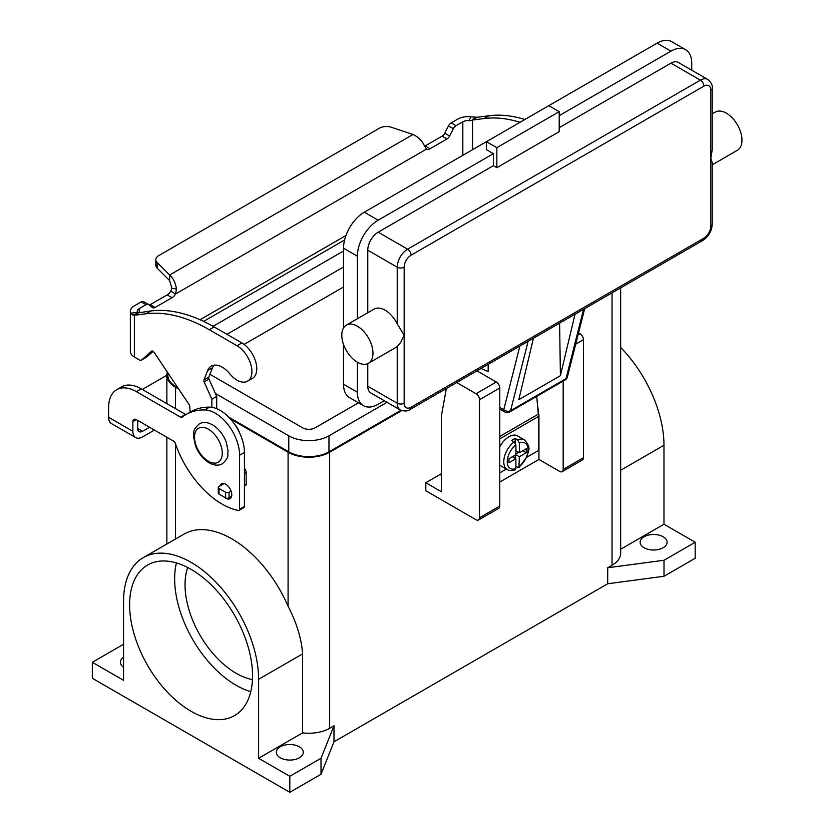<?xml version="1.0" encoding="UTF-8"?>
<svg xmlns="http://www.w3.org/2000/svg" width="834" height="834" viewBox="0 0 834 834"><rect width="100%" height="100%" fill="white"/><g stroke="black" fill="none" stroke-linecap="round" stroke-linejoin="round"><path stroke-width="1.25" d="M519.863 346.079L503.767 409.723A4.9 3.44 14.2 0 0 507.155 411.214A4.9 3.44 14.2 0 0 510.596 410.651L566.025 378.646A4.9 2.825 60 0 1 565.118 379.96L509.689 411.965A4.9 4.9 0 0 1 504.778 411.965L499.785 409.087L504.778 411.965A4.9 2.825 -60 0 1 503.767 409.723L499.785 407.43M710.787 226.191A4.9 2.825 0 0 0 712.226 224.19L712.226 162.567L710.787 158.179L710.787 226.191A9.8 5.661 -60 0 1 703.854 238.19A4.9 2.825 60 0 1 702.843 240.432L410.067 409.463A4.9 2.825 -120 0 0 411.089 407.221A9.8 5.661 -60 0 1 404.156 403.229L404.156 335.205L400.695 342.43L397.224 346.527A22.049 12.729 60 0 1 396.129 347.309L368.409 363.311A22.049 12.729 60 0 1 357.379 362.217A22.049 12.729 60 0 1 342.983 342.784A22.049 12.729 60 0 1 346.36 325.114A22.049 12.729 60 0 1 357.379 326.209A22.049 12.729 60 0 1 371.787 345.641A22.049 12.729 60 0 1 368.409 363.311M712.226 88.164L712.226 149.786L710.787 158.179L710.787 90.166A4.9 2.825 0 0 0 712.226 88.164C712.716 85.37 711.225 82.462 707.743 79.439A14.699 8.486 120 0 0 700.393 80.158L407.618 249.189A4.9 2.825 60 0 1 410.067 251.785A4.9 2.825 60 0 1 411.089 255.194L703.854 86.163A4.9 2.825 -120 0 0 702.843 82.754A4.9 2.825 -120 0 0 700.393 80.158L670.943 63.165L559.207 127.675M346.36 325.114L374.08 309.112A22.049 12.729 60 0 1 385.099 310.206A22.049 12.729 60 0 1 397.224 323.894L404.156 335.205L404.156 267.193A9.8 5.661 -60 0 1 411.089 255.194M712.226 113.883L715.353 112.079A22.049 12.729 60 0 1 726.383 113.174A22.049 12.729 60 0 1 740.78 132.596A22.049 12.729 60 0 1 737.402 150.266L712.226 164.809M493.374 165.674L493.374 153.675L486.441 149.672L486.441 141.676L548.814 105.668L559.207 111.673L559.207 131.668L496.835 167.676L493.374 165.674L378.167 232.186A14.699 8.486 120 0 0 367.773 250.19L367.773 312.75M367.773 363.634L367.773 386.225A14.699 8.486 120 0 0 370.817 392.95L400.268 409.953A14.699 8.486 120 0 1 397.224 403.229A4.9 2.825 0 0 0 400.695 404.052A4.9 2.825 0 0 0 404.156 403.229M496.835 167.676L496.835 147.67L559.207 111.673M343.525 327.96L343.525 248.198A29.398 16.972 120 0 1 364.312 212.19L486.441 141.676L496.835 147.67M559.207 115.665L670.943 51.155A29.398 16.972 -60 0 1 685.642 49.706A29.398 16.972 -60 0 1 691.73 63.165L691.73 70.192M685.642 49.706L671.787 41.7A29.398 16.972 120 0 0 657.088 43.16L548.814 105.668M357.379 318.755L357.379 256.194A29.398 16.972 -60 0 1 378.167 220.186L493.374 153.675M707.743 79.439L678.292 62.435A14.699 8.486 120 0 0 670.943 63.165M384.255 400.706L378.167 404.229A29.398 16.972 -60 0 1 363.468 405.678A29.398 16.972 -60 0 1 357.379 392.22L357.379 362.217M481.093 368.472L488.182 371.557L488.182 364.375M343.525 344.463L343.525 384.224A29.398 16.972 120 0 0 349.613 397.682L363.468 405.678M575.022 314.23L560.406 375.675L518.821 399.684L533.437 338.239M560.406 375.675L559.604 323.133M514.161 441.874A17.149 9.904 120 0 0 504.393 456.959A17.149 9.904 120 0 0 507.322 469.584C509.001 470.845 511.659 470.908 515.276 469.761L515.892 468.572L515.892 458.731L508.969 462.734L508.969 458.731L515.892 454.738L515.892 444.897L514.161 441.874L511.742 440.477A17.149 9.904 -60 0 1 513.473 439.33A17.149 9.904 -60 0 1 515.203 438.476L517.633 439.872L519.363 442.906L519.363 452.737L526.285 448.734L526.285 452.737L519.363 456.74L518.925 467.655L527.234 456.302C527.943 450.871 532.071 448.327 524.471 439.883L517.539 435.88A17.149 9.904 120 0 0 508.969 436.735A17.149 9.904 120 0 0 499.785 446.888M499.785 465.184A17.149 9.904 120 0 0 500.39 465.591L507.322 469.584M187.723 567.506A72.224 41.7 -120 0 0 236.116 673.278A72.224 41.7 -120 0 0 252.452 679.606M191.069 711.287A86.924 50.186 60 0 1 134.284 634.684A86.924 50.186 60 0 1 147.608 565.035A86.924 50.186 60 0 1 191.069 569.341A86.924 50.186 60 0 1 247.865 645.933A86.924 50.186 60 0 1 234.531 715.593A86.924 50.186 60 0 1 191.069 711.287M176.422 562.929A86.924 50.186 -120 0 0 236.116 685.277A86.924 50.186 -120 0 0 250.763 691.688M239.4 432.45A12.249 7.068 -120 0 0 234.969 424.777M280.287 757.793A13.48 7.777 180 0 1 276.346 752.289A13.48 7.777 180 0 1 284.665 745.106A13.48 7.777 180 0 1 299.343 746.795A13.48 7.777 180 0 1 303.295 752.289A13.48 7.777 180 0 1 294.975 759.482A13.48 7.777 180 0 1 280.287 757.793M123.547 667.252A13.48 7.777 180 0 1 120.43 662.279A13.48 7.777 180 0 1 123.547 657.296M644.088 547.75A13.48 7.777 180 0 1 640.147 542.256A13.48 7.777 180 0 1 648.466 535.063A13.48 7.777 180 0 1 663.145 536.752A13.48 7.777 180 0 1 667.096 542.256A13.48 7.777 180 0 1 658.777 549.439A13.48 7.777 180 0 1 644.088 547.75M223.971 496.928A8.58 4.952 -120 0 0 230.007 498.669A8.58 4.952 -120 0 0 231.789 494.739A8.58 4.952 -120 0 0 228.047 486.118A8.58 4.952 -120 0 0 221.437 483.814A8.58 4.952 -120 0 0 219.895 485.961M526.869 457.209L538.42 450.537L538.42 416.531A25.729 14.856 -120 0 0 538.305 414.175L536.71 396.369M538.399 415.739L538.941 415.426L538.941 459.44L499.785 482.042M142.364 389.509A39.198 22.633 0 0 1 144.438 388.206L166.873 375.258M137.714 420.43L137.714 428.499A6.86 3.961 120 0 0 139.142 431.637A6.86 3.961 120 0 0 142.572 431.293L149.557 427.269M116.729 389.687A39.198 22.633 60 0 1 136.328 391.626L141.186 388.821A39.198 22.633 60 0 0 121.587 386.882L116.729 389.687A39.198 22.633 60 0 0 108.608 407.628L108.608 417.292A13.719 7.923 120 0 0 111.454 423.578L135.713 437.579A13.719 7.923 -60 0 0 142.572 436.901L154.405 430.063M136.328 391.626L180.676 417.229A2.45 1.418 -120 0 0 181.906 417.344A2.45 1.418 -120 0 0 182.01 417.281A97.995 56.576 60 0 1 186.065 414.508A97.995 56.576 60 0 1 204.695 409.921A34.298 19.808 60 0 1 239.577 455.239L239.577 509.24A2.45 1.418 60 0 1 239.077 510.366A2.45 1.418 60 0 1 238.388 510.46A73.496 42.43 60 0 1 175.307 443.261A2.45 1.418 -120 0 0 173.753 441.228L136.328 419.627A4.9 2.825 -120 0 0 133.878 419.387A4.9 2.825 -120 0 0 132.867 421.629L132.867 431.293A13.719 7.923 -60 0 0 135.713 437.579M186.065 414.508L190.923 411.704A97.995 56.576 60 0 1 209.553 407.128A34.298 19.808 60 0 1 244.435 452.435L244.435 506.447A2.45 1.418 60 0 1 243.924 507.562L239.077 510.366M141.186 388.821L185.534 414.425A2.45 1.418 -120 0 0 185.909 414.602M321.007 774.296L321.007 758.294L289.815 776.298L289.815 792.3L321.007 774.296L333.996 741.791L607.715 583.758L664.01 576.263L695.202 558.259L695.202 542.256L663.979 524.232L663.979 445.252A95.503 55.138 -120 0 0 620.652 347.444M123.515 644.275L92.324 662.279L92.324 678.282L289.815 792.3M333.996 741.791L333.996 725.788L321.007 758.294M607.715 583.758L607.715 567.756L612.041 565.254L612.041 292.859M401.748 410.62L329.659 452.236A29.398 16.972 180 0 1 288.084 452.236L230.382 418.918M333.996 725.788L329.659 728.291A29.398 16.972 180 0 1 302.606 732.867L258.603 758.273L258.603 679.293A95.503 55.138 -120 0 0 216.913 583.195A95.503 55.138 -120 0 0 143.323 557.602A95.503 55.138 -120 0 0 123.547 601.324L123.547 680.304L92.324 662.279M664.01 576.263L664.01 560.26L607.715 567.756M695.202 542.256L664.01 560.26M178.747 389.113L175.484 387.226A29.398 16.972 180 0 1 166.873 375.217A29.398 16.972 180 0 1 167.363 372.131M400.925 410.297L328.971 451.83A28.419 16.409 180 0 1 288.783 451.83L228.735 417.167M177.871 387.8L176.172 386.82A28.419 16.409 180 0 1 167.853 375.217L167.853 372.861M620.652 287.886L620.652 553.255A29.398 16.972 180 0 1 612.041 565.254M343.525 250.992L213.066 326.313M215.391 393.46L288.783 435.828A28.419 16.409 0 0 0 328.971 435.828L387.028 402.311M358.474 402.791L315.116 427.832A8.82 5.087 180 0 1 302.638 427.832L209.907 374.289M226.931 334.309L343.525 267.005M343.525 287L244.091 344.411M143.323 557.602L184.033 534.104A95.503 55.138 60 0 1 288.084 606.255C296.716 622.967 301.554 638.854 302.606 653.898L302.606 732.867M289.815 776.298L258.603 758.273M663.979 524.232L620.652 549.241M456.698 382.545L476.047 393.721A4.9 2.825 60 0 1 479.519 399.726L479.519 517.747A4.9 2.825 60 0 1 478.497 519.989A4.9 2.825 60 0 1 476.047 519.749L425.809 490.746L425.809 482.74L440.018 474.536L441.405 475.338M441.405 473.702A39.198 22.633 -60 0 1 440.018 474.536M563.19 381.075L563.19 469.438A4.9 2.825 60 0 1 562.179 471.679A4.9 2.825 60 0 1 559.729 471.439L538.941 459.44M562.179 471.679L582.445 459.982A4.9 2.825 -120 0 0 583.456 457.741L583.456 339.709A4.9 2.825 -120 0 0 579.995 333.715L578.556 332.881M425.809 482.74L441.405 491.747L441.405 415.728L446.367 388.519M478.497 519.989L498.774 508.292A4.9 2.825 -120 0 0 499.785 506.04L499.785 388.018A4.9 2.825 -120 0 0 496.324 382.024L476.965 370.849M537.471 404.834L538.941 415.426M518.925 467.655L515.892 466.592M515.203 458.335L515.203 455.135M515.892 453.936L518.665 452.33M515.203 442.885L515.203 438.476M515.892 458.731L512.43 456.74M519.363 452.737L515.892 450.735M526.285 452.737L522.824 450.735M519.363 456.74L515.892 454.738M499.785 472.836L506.374 469.042M149.286 305.067A4.9 2.825 120 0 0 150.224 304.671L167.165 294.892A7.35 4.243 120 0 0 170.762 291.149L171.898 288.272L169.636 280.599L169.636 275.001C173.253 278.233 175.536 282.903 176.464 289.012L175.609 293.954A7.35 4.243 -60 0 1 172.023 297.696L155.082 307.475A4.9 2.825 -60 0 1 152.632 307.715A4.9 2.825 -60 0 1 152.424 307.579L148.681 304.598A4.9 2.825 120 0 0 148.483 304.452A4.9 2.825 120 0 0 146.033 304.691L139.215 308.632A6.86 3.961 0 0 0 137.214 311.426A6.86 3.961 0 0 0 137.381 312.312L138.454 312.823L150.798 310.978A171.502 99.017 60 0 1 214.15 326.928L241.87 342.93A21.069 12.166 60 0 1 249.085 349.248A21.069 12.166 60 0 1 252.4 378.386L247.552 381.18A21.069 12.166 -120 0 0 244.226 352.052A21.069 12.166 -120 0 0 237.023 345.735L209.303 329.732A171.502 99.017 -120 0 0 145.94 313.782L134.368 315.294L132.835 315.096L130.688 313.188A13.719 7.923 180 0 1 130.354 311.426A13.719 7.923 180 0 1 134.368 305.828L141.186 301.898A4.9 2.825 -60 0 1 143.636 301.658A4.9 2.825 -60 0 1 143.834 301.793M524.878 119.491A171.502 99.017 -120 0 0 488.953 115.749L477.382 117.25L471.617 120.471L469.198 120.732L470.71 116.875A13.719 7.923 180 0 0 457.981 118.991L451.163 122.932A4.9 2.825 120 0 0 448.504 125.892L444.772 133.19A4.9 2.825 -60 0 1 442.114 136.15L425.173 145.929A7.35 4.243 -60 0 1 424.61 146.221M472.524 149.713L472.524 120.054L484.106 118.543A171.502 99.017 60 0 1 520.02 122.285M425.173 145.929L430.031 148.733A7.35 4.243 120 0 1 426.435 149.14L424.433 145.846C421.983 140.633 418.178 136.849 413.007 134.482L391.334 127.258A9.8 5.661 180 0 0 379.501 128.165L158.668 255.652A9.8 5.661 0 0 0 155.802 259.655A9.8 5.661 0 0 0 157.115 262.491L169.636 275.001L413.007 134.482M470.71 116.875L477.382 117.25M469.198 120.732A6.86 3.961 0 0 0 462.828 121.795L456.01 125.725A4.9 2.825 -60 0 0 453.362 128.697L449.62 135.994A4.9 2.825 120 0 1 446.972 138.955L430.031 148.733M169.636 280.599L157.115 268.089A9.8 5.661 180 0 1 155.802 265.254L155.802 259.655M426.435 149.14L175.609 293.954L170.762 291.149M138.569 312.771L134.368 315.294L134.368 357.035L139.101 359.777A4.9 2.825 -120 0 0 141.551 360.017A4.9 2.825 -120 0 0 141.822 359.819L151.6 351.187A2.45 1.418 60 0 1 151.736 351.093A2.45 1.418 60 0 1 154.04 352.271L189.078 404.5A2.45 1.418 60 0 1 189.725 406.273L190.152 412.152M130.354 311.426L130.354 351.437A13.719 7.923 0 0 0 134.368 357.035M211.867 407.326L211.867 399.225L204.142 381.899A2.45 1.418 60 0 1 203.934 379.95L207.635 370.536A22.049 12.729 60 0 1 211.231 366.126A22.049 12.729 60 0 1 229.809 373.83A21.069 12.166 -120 0 0 247.552 381.18M213.931 365.198A22.049 12.729 -120 0 0 212.482 367.742L208.792 377.156A2.45 1.418 -120 0 0 208.99 379.105L216.715 396.421L216.715 408.712M244.435 468.218A4.9 2.825 60 0 1 246.166 472.69L246.166 484.637A0.98 0.563 60 0 1 245.957 485.086L244.435 485.972M153.133 351.322L146.669 357.025A4.9 2.825 60 0 1 146.398 357.213A4.9 2.825 60 0 1 146.106 357.348M211.867 399.225L216.715 396.421M224.065 483.553L219.008 486.472A2.45 1.418 0 0 0 218.289 487.463A2.45 1.418 0 0 0 219.008 488.463L225.587 492.268A2.45 1.418 0 0 0 229.058 492.268L231.091 491.09M231.581 496.407L229.058 497.867A2.45 1.418 180 0 1 225.587 497.867L219.008 494.072A2.45 1.418 180 0 1 218.289 493.071L218.289 487.463M703.854 238.19L411.089 407.221M367.773 250.19L397.224 267.193A4.9 2.825 0 0 0 400.695 268.027A4.9 2.825 0 0 0 404.156 267.193M378.167 232.186L407.618 249.189A14.699 8.486 120 0 0 397.224 267.193L397.224 323.894M367.773 386.225L397.224 403.229L397.224 346.527M657.088 43.16L670.943 51.155M364.312 212.19L378.167 220.186M703.854 86.163A9.8 5.661 -60 0 1 710.787 90.166M700.393 240.192A4.9 2.825 60 0 0 702.843 240.432L410.067 409.463C407.899 411.287 404.636 411.454 400.268 409.953M343.525 384.224L357.379 392.22M343.525 248.198L357.379 256.194M509.689 411.965A4.9 2.825 -120 0 0 510.596 410.651L528.12 341.314M583.56 309.31L566.025 378.646A4.9 3.44 14.2 0 0 567.422 376.926L584.676 308.663M208.396 461.233A19.599 11.311 -120 0 0 222.261 453.237A19.599 11.311 -120 0 0 208.396 429.229A19.599 11.311 -120 0 0 194.541 437.235A19.599 11.311 -120 0 0 208.396 461.233M137.714 428.499L142.572 431.293M132.867 421.629L136.328 419.627M239.577 455.239L244.435 452.435M239.577 509.24L244.435 506.447M204.695 409.921L209.553 407.128M180.676 417.229L185.534 414.425M108.608 417.292L132.867 431.293M329.659 728.291L329.659 452.236M288.783 435.828L288.783 451.83M176.172 385.266L176.172 386.82M328.971 435.828L328.971 451.83M288.084 606.255L288.084 452.236M175.484 539.035L175.484 443.771M175.484 408.629L175.484 387.226M258.603 679.293L302.606 653.898M663.979 445.252L620.652 470.272M583.456 457.741L563.19 469.438M583.456 339.709L575.7 344.192M579.995 333.715L578.066 334.83M496.324 382.024L476.047 393.721M499.785 388.018L479.519 399.726M499.785 506.04L479.519 517.747M524.471 439.883A17.149 9.904 120 0 0 517.633 439.872M519.363 466.571A14.699 8.486 120 0 0 528.026 449.734A14.699 8.486 120 0 0 519.363 442.906M515.892 444.897A14.699 8.486 120 0 0 507.239 461.734A14.699 8.486 120 0 0 515.892 468.572M538.42 416.531L499.785 438.83M538.305 414.175L499.785 436.422M237.023 345.735L241.87 342.93M471.617 120.471L475.557 117.229M462.828 155.312L462.828 121.795M451.163 122.932L456.01 125.725M448.504 125.892L453.362 128.697M444.772 133.19L449.62 135.994M442.114 136.15L446.972 138.955M488.953 115.749L484.106 118.543M200.066 319.745L345.954 235.522M344.588 239.994L203.621 321.382M139.215 308.632L139.215 312.489M171.898 288.272L176.464 289.012M157.115 268.089L157.115 262.491M138.454 312.823L132.835 315.096M137.381 312.312L130.688 313.188M145.94 313.782L150.798 310.978M207.635 370.536L212.482 367.742M203.934 379.95L208.792 377.156M204.142 381.899L208.99 379.105M244.435 473.691L246.166 472.69M244.435 485.638L246.166 484.637M141.822 359.819L146.669 357.025M209.303 329.732L214.15 326.928M219.008 488.463L219.008 494.072M225.587 492.268L225.587 497.867M229.058 492.268L229.058 497.867M141.186 301.898L146.033 304.691M150.224 304.671L155.082 307.475M167.165 294.892L172.023 297.696M702.843 240.432C708.639 236.564 711.767 231.143 712.226 224.19M565.118 379.96A4.9 4.9 0 0 0 567.422 376.926M199.305 423.891C203.121 421.775 207.541 422.098 212.534 424.86C218.664 428.645 223.22 434.358 226.212 442.01L228.099 451.027C227.067 455.625 230.205 456.438 222.334 463.777C218.518 465.893 214.109 465.57 209.105 462.807C202.985 459.023 198.429 453.3 195.437 445.648L193.551 436.641C194.583 432.043 191.445 431.23 199.305 423.891M166.873 544.008L166.873 437.266M166.873 403.656L166.873 375.217M146.398 357.213L141.551 360.017M148.483 304.452L143.636 301.658"/></g></svg>
